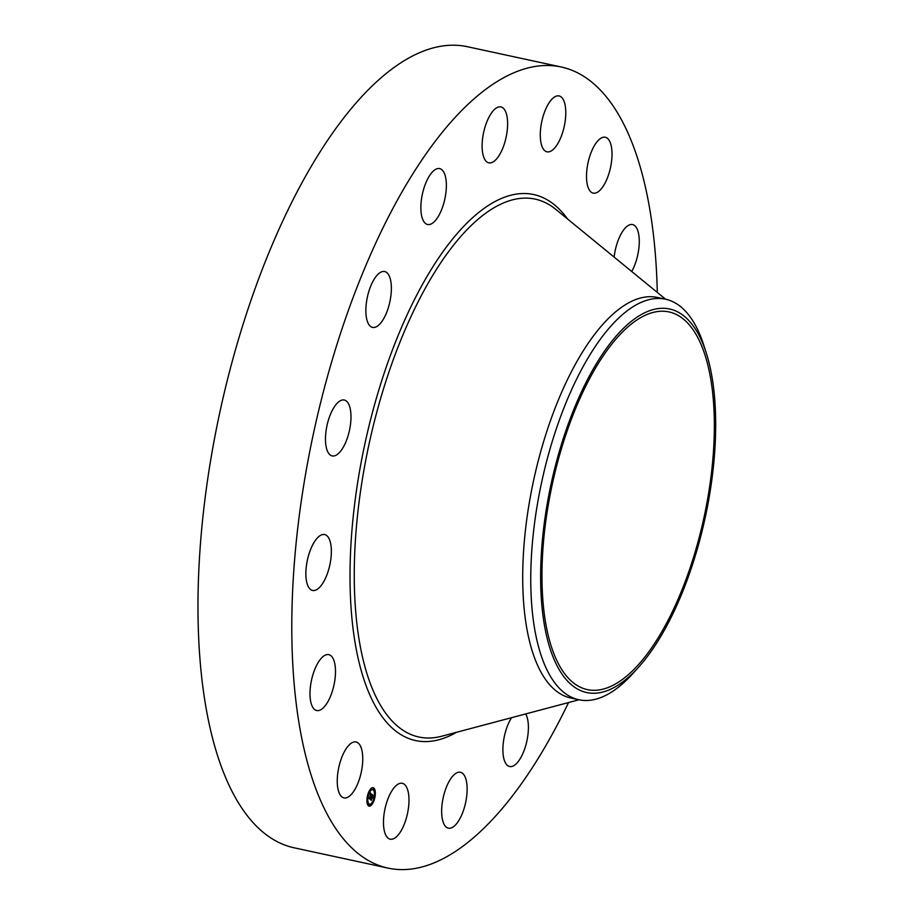 <?xml version="1.0" encoding="UTF-8"?>
<svg xmlns="http://www.w3.org/2000/svg" width="915" height="915" viewBox="0 0 915 915"><rect width="100%" height="100%" fill="white"/><g stroke="black" fill="none" stroke-linecap="round" stroke-linejoin="round"><path stroke-width="1.37" d="M351.989 793.648A28.594 11.495 -77.8 0 1 343.96 797.88A28.594 11.495 -77.8 0 1 337.429 776.549A28.594 11.495 -77.8 0 1 348.009 746.217A28.594 11.495 -77.8 0 1 356.049 741.985A28.594 11.495 -77.8 0 1 362.58 763.304A28.594 11.495 -77.8 0 1 351.989 793.648M568.558 702.548A409.806 164.723 -77.8 0 1 387.983 868.095L294.15 847.805A409.806 164.723 -77.8 0 1 200.202 661.991A409.806 164.723 -77.8 0 1 275.06 238.117A409.806 164.723 -77.8 0 1 467.462 46.722L561.284 67.012A409.806 164.723 -77.8 0 1 655.231 252.826A409.806 164.723 -77.8 0 1 657.29 292.411M387.983 868.095A409.806 164.723 -77.8 0 1 294.024 682.293A409.806 164.723 -77.8 0 1 368.882 258.419A409.806 164.723 -77.8 0 1 561.284 67.012M638.224 667.595L632.7 673.703A204.903 82.361 -77.8 0 1 585.371 700.501A204.903 82.361 -77.8 0 1 578.852 699.746L570.8 698.008A204.903 82.361 -77.8 0 1 523.826 605.101A204.903 82.361 -77.8 0 1 561.25 393.164A204.903 82.361 -77.8 0 1 657.45 297.466L665.514 299.205A204.903 82.361 -77.8 0 1 703.772 345.184L706.277 353.018A196.199 78.862 -77.8 0 1 638.224 667.595A196.199 78.862 -77.8 0 1 592.92 693.261A196.199 78.862 -77.8 0 1 548.028 499.35A196.199 78.862 -77.8 0 1 663.398 308.286A196.199 78.862 -77.8 0 1 706.277 353.018M578.852 699.746A204.903 82.361 -77.8 0 1 531.878 606.851A204.903 82.361 -77.8 0 1 566.396 401.799A204.903 82.361 -77.8 0 1 658.994 298.462A204.903 82.361 -77.8 0 1 665.514 299.205M543.018 602.001A193.202 77.661 -77.8 0 1 578.303 402.177A193.202 77.661 -77.8 0 1 669.014 311.935A193.202 77.661 -77.8 0 1 713.3 399.535A193.202 77.661 -77.8 0 1 678.015 599.371A193.202 77.661 -77.8 0 1 587.304 689.601A193.202 77.661 -77.8 0 1 543.018 602.001M614.137 257.104A28.594 11.495 -77.8 0 1 629.497 224.884A28.594 11.495 -77.8 0 1 632.562 224.575A28.594 11.495 -77.8 0 1 639.265 242.361A28.594 11.495 -77.8 0 1 631.727 271.492M311.111 589.878A28.594 11.495 -77.8 0 1 307.817 558.196A28.594 11.495 -77.8 0 1 324.653 534.566A28.594 11.495 -77.8 0 1 326.117 535.149A28.594 11.495 -77.8 0 1 329.411 566.82A28.594 11.495 -77.8 0 1 312.564 590.45A28.594 11.495 -77.8 0 1 311.111 589.878M327.353 450.889A28.594 11.495 -77.8 0 1 328.965 418.338A28.594 11.495 -77.8 0 1 344.28 400.027A28.594 11.495 -77.8 0 1 349.118 405.059A28.594 11.495 -77.8 0 1 347.494 437.61A28.594 11.495 -77.8 0 1 332.191 455.922A28.594 11.495 -77.8 0 1 327.353 450.889M366.023 314.451A28.594 11.495 -77.8 0 1 371.238 284.874A28.594 11.495 -77.8 0 1 384.666 271.526A28.594 11.495 -77.8 0 1 391.22 284.485A28.594 11.495 -77.8 0 1 385.993 314.062A28.594 11.495 -77.8 0 1 372.577 327.41A28.594 11.495 -77.8 0 1 366.023 314.451M421.22 201.311A28.594 11.495 -77.8 0 1 439.669 168.6A28.594 11.495 -77.8 0 1 446.017 191.784A28.594 11.495 -77.8 0 1 427.579 224.495A28.594 11.495 -77.8 0 1 421.22 201.311M525.679 713.929A28.594 11.495 -77.8 0 1 528.047 733.796A28.594 11.495 -77.8 0 1 509.598 766.507A28.594 11.495 -77.8 0 1 503.239 743.335A28.594 11.495 -77.8 0 1 511.577 717.68M484.55 128.718A28.594 11.495 -77.8 0 1 500.917 106.941A28.594 11.495 -77.8 0 1 505.183 141.059A28.594 11.495 -77.8 0 1 488.816 162.836A28.594 11.495 -77.8 0 1 484.55 128.718M464.706 806.401A28.594 11.495 -77.8 0 1 448.35 828.167A28.594 11.495 -77.8 0 1 444.084 794.048A28.594 11.495 -77.8 0 1 460.439 772.283A28.594 11.495 -77.8 0 1 464.706 806.401M546.369 107.695A28.594 11.495 -77.8 0 1 559.076 95.926A28.594 11.495 -77.8 0 1 565.779 112.065A28.594 11.495 -77.8 0 1 559.694 140.052A28.594 11.495 -77.8 0 1 546.987 151.821A28.594 11.495 -77.8 0 1 540.285 135.683A28.594 11.495 -77.8 0 1 546.369 107.695M402.886 827.412A28.594 11.495 -77.8 0 1 390.179 839.181A28.594 11.495 -77.8 0 1 383.476 823.054A28.594 11.495 -77.8 0 1 389.573 795.066A28.594 11.495 -77.8 0 1 402.28 783.297A28.594 11.495 -77.8 0 1 408.982 799.424A28.594 11.495 -77.8 0 1 402.886 827.412M597.278 141.47A28.594 11.495 -77.8 0 1 605.307 137.239A28.594 11.495 -77.8 0 1 611.838 158.558A28.594 11.495 -77.8 0 1 601.246 188.902A28.594 11.495 -77.8 0 1 593.217 193.134A28.594 11.495 -77.8 0 1 586.687 171.803A28.594 11.495 -77.8 0 1 597.278 141.47M319.758 710.234A28.594 11.495 -77.8 0 1 316.704 710.532A28.594 11.495 -77.8 0 1 310.825 683.768A28.594 11.495 -77.8 0 1 325.729 654.946A28.594 11.495 -77.8 0 1 328.794 654.648A28.594 11.495 -77.8 0 1 334.661 681.412A28.594 11.495 -77.8 0 1 319.758 710.234M374.292 799.744A9.436 3.797 -77.8 0 1 369.134 806.138A9.436 3.797 -77.8 0 1 367.956 794.083A9.436 3.797 -77.8 0 1 373.126 787.689A9.436 3.797 -77.8 0 1 374.292 799.744M373.629 799.15A7.434 2.985 -77.8 0 1 369.557 804.182A7.434 2.985 -77.8 0 1 368.631 794.678A7.434 2.985 -77.8 0 1 372.702 789.645A7.434 2.985 -77.8 0 1 373.629 799.15M371.925 794.323L371.387 795.261L371.158 794.014L369.866 798.738L369.225 798.166L370.861 793.774L370.106 794.209L370.289 792.836L371.399 794.243M371.925 794.655L371.41 795.547L371.856 794.643M371.399 794.815L369.935 799.207L369.225 798.44L369.889 799.035L371.399 794.815M373.526 795.673L372.931 796.633L372.451 795.124L371.879 796.931L372.462 795.41L372.931 796.233L372.462 795.547L372.131 798.383L371.776 797.251L371.193 799.847L370.506 799.241L372.085 794.392L373.446 795.764M373.48 796.096L372.931 796.965L373.4 796.084M372.176 798.658L372.679 796.908L372.176 798.658M371.799 797.686L371.261 800.385L370.449 799.538L371.216 800.213L371.753 797.674M373.789 789.21L373.72 788.478L373.789 789.21M374.155 799.619L374.086 798.887L374.155 799.619M375.07 793.305L375.001 792.573L375.07 793.305M368.848 804.96L368.768 804.228L368.848 804.96M371.57 804.445L371.501 803.713L371.57 804.445M368.104 794.209L368.173 794.941L368.104 794.209M370.678 789.382L370.747 790.114L370.678 789.382M367.178 800.522L367.247 801.254L367.178 800.522M372.096 794.758L373.011 795.57M370.255 793.133L371.421 794.209M371.158 794.014L370.484 793.9M374.006 798.875A9.436 3.797 102.2 0 0 374.818 793.694M374.818 792.539A9.436 3.797 102.2 0 0 372.863 787.655M368.882 806.058A9.436 3.797 102.2 0 0 371.124 804.8M371.627 804.171A9.436 3.797 102.2 0 0 373.675 799.973M368.013 794.906A7.434 2.985 102.2 0 0 367.304 800.099M367.395 801.185A7.434 2.985 102.2 0 0 369.042 804.068A7.434 2.985 102.2 0 0 369.305 804.091M372.439 789.622A7.434 2.985 102.2 0 0 372.188 789.542A7.434 2.985 102.2 0 0 371.044 789.794M370.632 790.091A7.434 2.985 102.2 0 0 368.379 793.82L368.059 793.751M373.331 788.844L373.48 789.599M368.39 804.605L368.528 805.349M370.701 803.93L371.261 804.834M370.118 789.542L370.747 790.114M578.989 699.781L441.785 736.209A275.163 110.601 -77.8 0 1 355.752 612.249A275.163 110.601 -77.8 0 1 416.508 305.05A275.163 110.601 -77.8 0 1 555.771 209.352L665.64 299.239M456.505 732.309A279.315 112.27 -77.8 0 1 351.532 613.919A279.315 112.27 -77.8 0 1 421.232 286.669A279.315 112.27 -77.8 0 1 567.552 218.994"/></g></svg>
